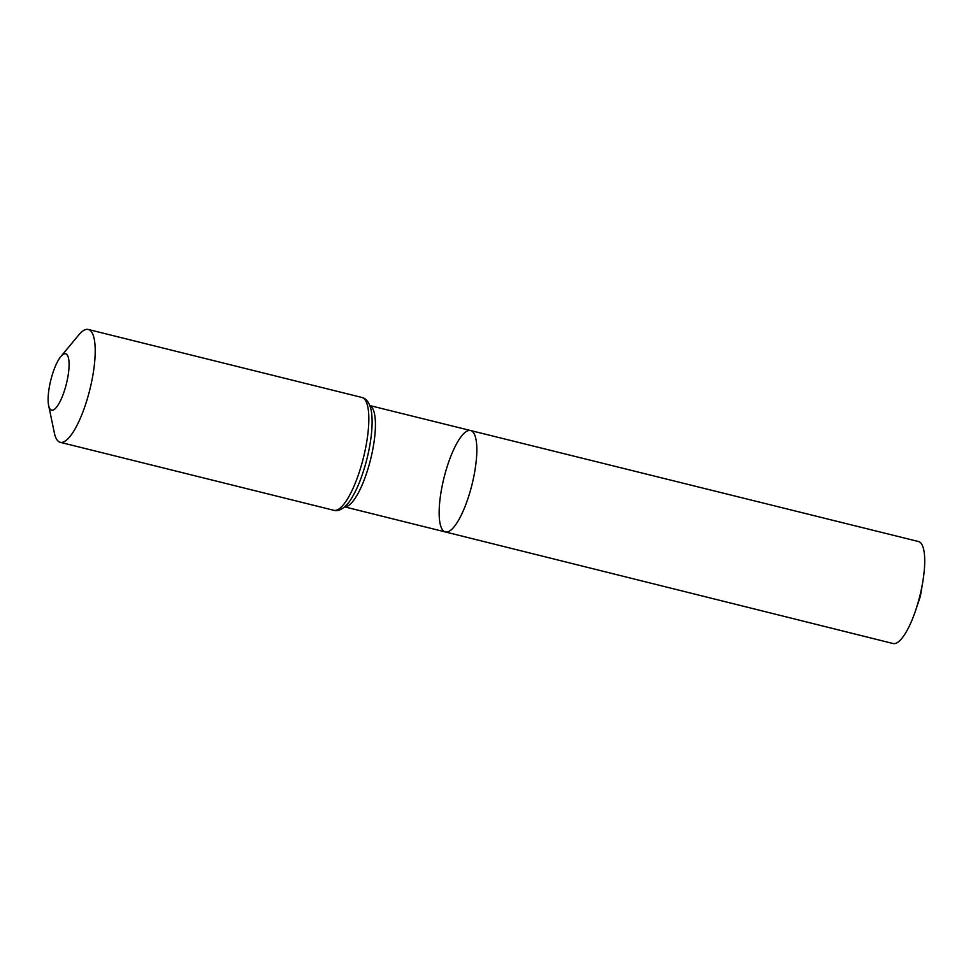 <?xml version="1.0" encoding="UTF-8"?>
<svg xmlns="http://www.w3.org/2000/svg" width="973" height="973" viewBox="0 0 973 973"><rect width="100%" height="100%" fill="white"/><g stroke="black" fill="none" stroke-linecap="round" stroke-linejoin="round"><path stroke-width="1.46" d="M470.579 430.528A52.262 14.4 104 0 1 471.966 484.724A52.262 14.4 104 0 1 445.379 531.963A52.262 14.4 104 0 1 443.347 480.528A52.262 14.4 104 0 1 470.579 430.528A52.262 14.4 104 0 1 471.966 484.724A52.262 14.4 104 0 1 445.379 531.963L893.092 643.53A52.554 14.486 104 0 0 915.751 610.071A52.554 14.486 104 0 0 920.494 593.25A52.554 14.486 104 0 0 922.805 581.684A52.554 14.486 104 0 0 918.439 541.511L369.801 405.559M50.45 381.598A29.068 8.015 104 0 1 60.825 356.556A29.068 8.015 104 0 1 66.371 383.934A29.068 8.015 104 0 1 48.65 405.534A29.068 8.015 104 0 1 50.45 381.598M60.825 356.556L78.704 335.004A58.137 16.03 104 0 1 88.275 329.47A58.137 16.03 104 0 1 89.808 389.759A58.137 16.03 104 0 1 60.229 442.314A58.137 16.03 104 0 1 54.366 432.949L48.65 405.534M369.825 405.619A52.189 14.388 104 0 1 370.567 459.524A52.189 14.388 104 0 1 344.685 506.811M361.895 397.458A58.137 16.03 104 0 1 363.428 457.748A58.137 16.03 104 0 1 333.861 510.314C341.389 512.491 348.748 502.944 350.742 499.563A55.169 15.203 104 0 0 371.795 414.863C371.613 410.947 369.582 399.064 361.895 397.458L88.275 329.47M344.637 506.86L445.379 531.963M60.229 442.314L333.861 510.314M915.751 610.071L920.409 596.157L922.805 581.684"/></g></svg>
